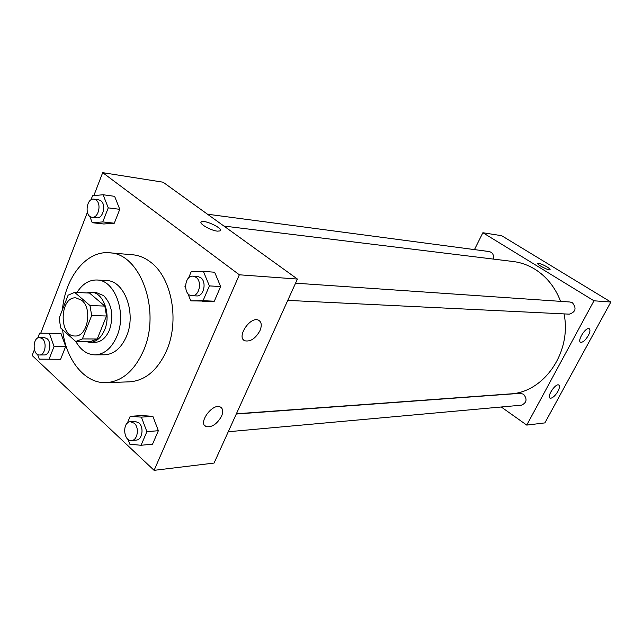<?xml version="1.0" encoding="UTF-8"?>
<svg xmlns="http://www.w3.org/2000/svg" width="643" height="643" viewBox="0 0 643 643"><rect width="100%" height="100%" fill="white"/><g stroke="black" fill="none" stroke-linecap="round" stroke-linejoin="round"><path stroke-width="0.96" d="M81.741 300.313C92.849 308.777 87.424 337.077 74.998 335.984C58.585 336.675 59.582 296.367 75.938 297.87L81.741 300.313M68.11 295.177L59.132 318.213L60.731 328.043L75.729 341.505L82.376 338.933L91.676 315.592L89.996 305.554L74.676 292.38L68.11 295.177M82.376 338.933L97.238 339.006L106.513 315.986L91.676 315.592M89.996 305.554L104.833 306.076L89.538 293.071L74.676 292.38M104.833 306.076L106.513 315.986M97.238 339.006L90.599 341.546L75.729 341.505M85.656 341.537L89.916 342.373C96.209 342.084 101.104 337.929 104.608 329.923C111.416 314.427 103.274 292.043 91.161 292.235L86.628 292.935M91.161 292.235L96.024 292.461L103.636 295.635C111.986 304.469 113.932 315.914 109.471 329.988C105.966 337.961 101.072 342.092 94.786 342.381L89.916 342.373M75.826 341.505C80.801 350.202 87.215 354.655 95.068 354.872C104.367 354.365 111.633 348.209 116.857 336.385C127.105 313.294 114.96 279.874 96.924 280.002C89.039 279.826 82.392 283.989 76.983 292.485M95.068 354.872L104.68 354.783C113.964 354.277 121.214 348.176 126.438 336.458C136.654 313.575 124.533 280.452 106.521 280.565L96.924 280.002M62.612 329.73C65.69 359.662 84.755 383.775 106.191 382.657C121.929 381.5 134.323 370.947 143.349 350.998C161.433 311.148 140.463 253.213 109.406 252.803C86.475 250.392 65.168 277.302 62.451 309.709M109.406 252.803L132.651 254.773C139.041 255.335 145.069 257.827 150.743 262.248C171.866 277.792 179.807 321.098 166.481 350.853C157.503 370.368 145.181 380.696 129.508 381.838L106.191 382.657M34.392 349.688L32.15 355.491L154.103 470.346L239.349 274.794L102.695 172.654L93.83 195.641M87.384 212.343L40.75 333.195M187.772 293.385L190.826 300.884L214.312 301.205L220.637 286.561L214.633 272.222L203.373 271.386L191.156 271.82L188.528 278.057M128.037 439.33L129.862 444.241L141.058 445.269L152.552 444.168L158.363 430.706L152.873 416.334L141.701 415.555L130.191 416.334L127.314 423.158M37.599 354.454L39.263 359.14L60.611 359.284L65.682 346.432L60.932 333.395L39.593 333.187L37.72 338.049M89.723 216.201L92.238 222.711L103.788 223.989L114.293 223.209L119.775 209.321L114.623 196.332L103.097 194.741L92.568 195.761L90.976 199.893M239.349 274.794L297.428 279.054L214.071 463.064L154.103 470.346M297.428 279.054L163.073 182.194L102.695 172.654M217.358 231.142C210.55 230.548 198.004 223.145 201.468 221.795C204.94 219.52 224.303 229.045 220.043 230.933L217.358 231.142M220.453 230.516C222.165 227.807 204.53 219.705 201.468 221.803L201.042 222.229M221.554 416.214C217.021 424.099 211.86 427.571 206.065 426.614C197.53 423.464 212.52 402.807 220.3 406.995C223.017 408.538 223.434 411.616 221.554 416.214M259.957 330.663C255.552 338.507 250.521 341.883 244.862 340.798C235.957 337.462 250.376 315.785 258.566 320.214C261.58 321.998 262.047 325.487 259.957 330.663M223.917 226.055L513.194 261.516C520.798 262.465 528.007 265.012 534.807 269.16C546.542 276.522 555.142 287.26 560.616 301.358M564.056 313.897C571.965 352.485 543.665 392.744 509.915 393.926L236.391 413.787M493.269 259.073C494.033 255.062 492.707 252.562 489.299 251.574L207.48 214.207M236.286 414.02L520.364 393.323L523.539 394.223C527.445 399.126 526.754 402.775 521.457 405.162L228.257 431.742M295.555 283.185L570.076 302.009L572.455 302.781C576.715 308.246 575.662 312.04 569.304 314.154L287.767 300.385M593.971 300.795L526.754 425.095L544.886 422.893L610.85 302.033L593.971 300.795L482.877 232.734L474.454 249.605M501.243 406.995L526.754 425.095M550.77 398.25L550.054 398.146C546.421 396.924 555.512 383.091 558.719 384.988C559.916 385.84 559.651 387.946 557.931 391.322C555.528 395.357 553.149 397.671 550.77 398.25M588.65 328.581L589.173 328.694C590.443 329.634 590.153 331.917 588.305 335.55C585.411 340.292 582.839 342.534 580.573 342.285C577.125 341.176 584.808 328.107 588.65 328.581M610.85 302.033L501.677 235.708L482.877 232.734M547.056 266.925C549.387 268.38 550.384 269.329 550.03 269.755C548.913 270.904 536.053 264.169 537.797 263.349C539.437 263.164 542.523 264.353 547.056 266.925M550.111 269.674C550.223 269.176 549.202 268.26 547.048 266.925C542.523 264.361 539.437 263.164 537.797 263.357L537.725 263.437M92.238 222.711L102.767 221.915L108.265 207.866L103.097 194.741M93.991 199.161L98.668 199.78L100.79 200.688C106.481 204.53 103.033 219.006 96.747 217.792L92.062 217.246C84.257 216.763 86.275 197.722 93.991 199.161L96.112 200.069C101.803 203.927 98.355 218.467 92.062 217.246M103.788 223.989L114.293 223.209L102.767 221.915M114.293 223.209L119.775 209.321L108.265 207.866M119.775 209.321L114.623 196.332M48.972 359.437L54.052 346.456L49.302 333.275M39.625 337.543L44.351 337.575L47.172 338.773C52.011 342.719 49.744 355.322 44.287 354.944L39.561 354.992C32.311 355.45 32.391 337.101 39.625 337.543L42.446 338.748C47.285 342.711 45.026 355.37 39.561 354.992M60.611 359.284L65.682 346.432L54.052 346.456M65.682 346.432L60.932 333.395M190.826 300.884L203.043 300.707L209.393 285.894L203.373 271.386M185.489 285.243L184.959 286.505L185.57 287.984M193.101 276.168L197.69 276.482L200.704 277.663C207.038 281.98 203.71 296.777 196.621 295.925L192.032 295.7C182.893 295.7 184.019 275.1 193.101 276.168L196.115 277.358C202.465 281.69 199.129 296.552 192.032 295.7M202.143 301.382L214.312 301.205L203.043 300.707M214.312 301.205L220.637 286.561L209.393 285.894M220.637 286.561L214.633 272.222M141.058 445.269L146.893 431.662L141.388 417.13L130.191 416.334M130.384 421.736L135.054 421.398L138.936 422.893C144.233 427.257 142.264 439.973 136.292 440.085L131.614 440.503C123.311 441.685 122.033 421.912 130.384 421.736L134.274 423.247C139.571 427.627 137.594 440.399 131.614 440.503M152.552 444.168L158.363 430.706L146.893 431.662M158.363 430.706L152.873 416.334L141.388 417.13M152.873 416.334L141.701 415.555M206.065 426.614L204.37 425.127M244.862 340.798L243.271 339.544"/></g></svg>
